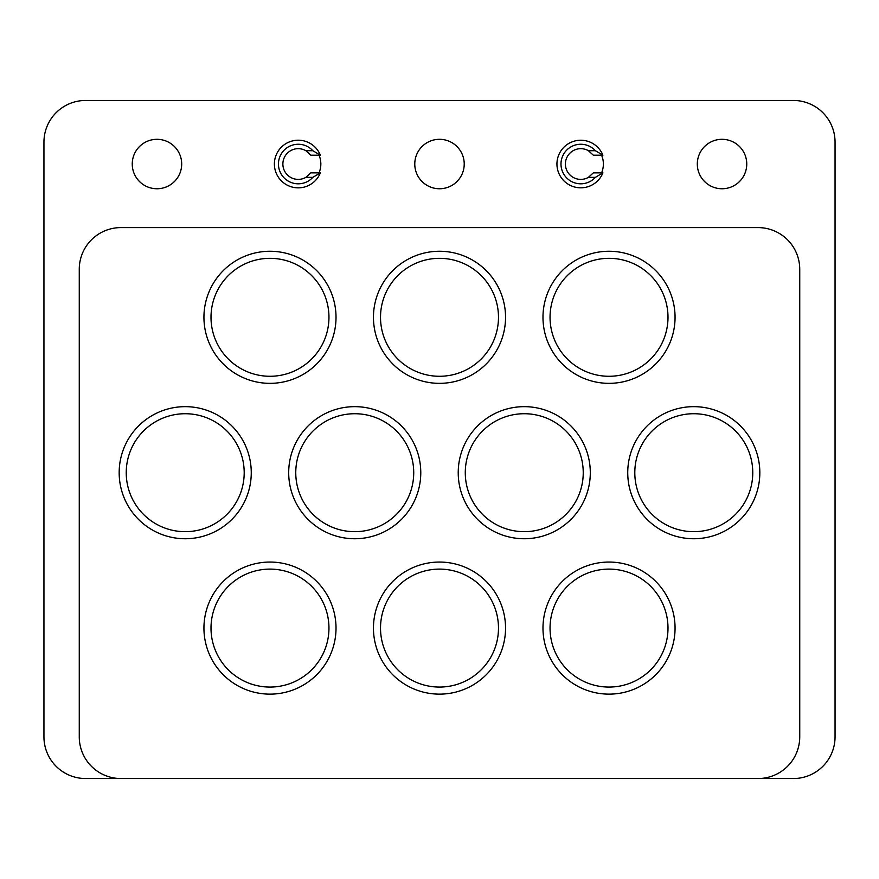 <?xml version="1.0" encoding="UTF-8"?>
<svg xmlns="http://www.w3.org/2000/svg" width="879" height="879" viewBox="0 0 879 879"><rect width="100%" height="100%" fill="white"/><g stroke="black" fill="none" stroke-linecap="round" stroke-linejoin="round"><path stroke-width="1.32" d="M373.454 317.308A66.046 66.046 0 0 0 439.5 383.343A66.046 66.046 0 0 0 505.546 317.308A66.046 66.046 0 0 0 439.5 251.262A66.046 66.046 0 0 0 373.454 317.308M380.519 317.308A58.981 58.981 0 0 0 439.5 376.278A58.981 58.981 0 0 0 498.481 317.308A58.981 58.981 0 0 0 439.5 258.327A58.981 58.981 0 0 0 380.519 317.308M203.939 628.089A66.046 66.046 0 0 0 269.974 694.135A66.046 66.046 0 0 0 336.02 628.089A66.046 66.046 0 0 0 269.974 562.055A66.046 66.046 0 0 0 203.939 628.089M211.004 628.089A58.981 58.981 0 0 0 269.974 687.07A58.981 58.981 0 0 0 328.955 628.089A58.981 58.981 0 0 0 269.974 569.109A58.981 58.981 0 0 0 211.004 628.089M373.454 628.089A66.046 66.046 0 0 0 439.5 694.135A66.046 66.046 0 0 0 505.546 628.089A66.046 66.046 0 0 0 439.5 562.055A66.046 66.046 0 0 0 373.454 628.089M380.519 628.089A58.981 58.981 0 0 0 439.5 687.07A58.981 58.981 0 0 0 498.481 628.089A58.981 58.981 0 0 0 439.5 569.109A58.981 58.981 0 0 0 380.519 628.089M119.17 472.693A66.046 66.046 0 0 0 185.216 538.739A66.046 66.046 0 0 0 251.262 472.693A66.046 66.046 0 0 0 185.216 406.658A66.046 66.046 0 0 0 119.17 472.693M126.235 472.693A58.981 58.981 0 0 0 185.216 531.674A58.981 58.981 0 0 0 244.197 472.693A58.981 58.981 0 0 0 185.216 413.723A58.981 58.981 0 0 0 126.235 472.693M203.939 317.308A66.046 66.046 0 0 0 269.974 383.343A66.046 66.046 0 0 0 336.02 317.308A66.046 66.046 0 0 0 269.974 251.262A66.046 66.046 0 0 0 203.939 317.308M211.004 317.308A58.981 58.981 0 0 0 269.974 376.278A58.981 58.981 0 0 0 328.955 317.308A58.981 58.981 0 0 0 269.974 258.327A58.981 58.981 0 0 0 211.004 317.308M542.98 317.308A66.046 66.046 0 0 0 609.026 383.343A66.046 66.046 0 0 0 675.061 317.308A66.046 66.046 0 0 0 609.026 251.262A66.046 66.046 0 0 0 542.98 317.308M550.045 317.308A58.981 58.981 0 0 0 609.026 376.278A58.981 58.981 0 0 0 667.996 317.308A58.981 58.981 0 0 0 609.026 258.327A58.981 58.981 0 0 0 550.045 317.308M288.697 472.693A66.046 66.046 0 0 0 354.742 538.739A66.046 66.046 0 0 0 420.777 472.693A66.046 66.046 0 0 0 354.742 406.658A66.046 66.046 0 0 0 288.697 472.693M295.762 472.693A58.981 58.981 0 0 0 354.742 531.674A58.981 58.981 0 0 0 413.723 472.693A58.981 58.981 0 0 0 354.742 413.723A58.981 58.981 0 0 0 295.762 472.693M458.223 472.693A66.046 66.046 0 0 0 524.258 538.739A66.046 66.046 0 0 0 590.303 472.693A66.046 66.046 0 0 0 524.258 406.658A66.046 66.046 0 0 0 458.223 472.693M465.277 472.693A58.981 58.981 0 0 0 524.258 531.674A58.981 58.981 0 0 0 583.238 472.693A58.981 58.981 0 0 0 524.258 413.723A58.981 58.981 0 0 0 465.277 472.693M627.738 472.693A66.046 66.046 0 0 0 693.784 538.739A66.046 66.046 0 0 0 759.83 472.693A66.046 66.046 0 0 0 693.784 406.658A66.046 66.046 0 0 0 627.738 472.693M634.803 472.693A58.981 58.981 0 0 0 693.784 531.674A58.981 58.981 0 0 0 752.765 472.693A58.981 58.981 0 0 0 693.784 413.723A58.981 58.981 0 0 0 634.803 472.693M542.98 628.089A66.046 66.046 0 0 0 609.026 694.135A66.046 66.046 0 0 0 675.061 628.089A66.046 66.046 0 0 0 609.026 562.055A66.046 66.046 0 0 0 542.98 628.089M550.045 628.089A58.981 58.981 0 0 0 609.026 687.07A58.981 58.981 0 0 0 667.996 628.089A58.981 58.981 0 0 0 609.026 569.109A58.981 58.981 0 0 0 550.045 628.089M746.754 164.032A24.722 24.722 0 0 1 722.033 188.754A24.722 24.722 0 0 1 697.311 164.032A24.722 24.722 0 0 1 722.033 139.311A24.722 24.722 0 0 1 746.754 164.032M464.222 164.032A24.722 24.722 0 0 1 439.5 188.754A24.722 24.722 0 0 1 414.778 164.032A24.722 24.722 0 0 1 439.5 139.311A24.722 24.722 0 0 1 464.222 164.032M181.689 164.032A24.722 24.722 0 0 1 156.967 188.754A24.722 24.722 0 0 1 132.246 164.032A24.722 24.722 0 0 1 156.967 139.311A24.722 24.722 0 0 1 181.689 164.032M319.044 155.198A22.601 22.601 0 0 1 319.044 172.855M601.577 155.198A22.601 22.601 0 0 1 601.577 172.855M758.061 778.541L793.374 778.541A41.676 41.676 0 0 0 835.05 736.866L835.05 142.134A41.676 41.676 0 0 0 793.374 100.459L85.626 100.459A41.676 41.676 0 0 0 43.95 142.134L43.95 736.866A41.676 41.676 0 0 0 85.626 778.541L758.061 778.541A41.676 41.676 0 0 0 799.736 736.866L799.736 269.271A41.676 41.676 0 0 0 758.061 227.595L120.939 227.595A41.676 41.676 0 0 0 79.264 269.271L79.264 736.866A41.676 41.676 0 0 0 120.939 778.541L758.061 778.541M595.38 150.705A19.777 19.777 0 0 0 560.989 164.032A19.777 19.777 0 0 0 595.38 177.36L602.906 172.855L593.336 172.855L588.414 177.36A15.361 15.361 0 0 1 565.406 164.032A15.361 15.361 0 0 1 588.414 150.705L593.336 155.198L602.906 155.198L595.38 150.705L588.414 150.705M602.906 155.198A23.843 23.843 0 0 0 556.934 164.032A23.843 23.843 0 0 0 602.906 172.855M595.38 177.36L588.414 177.36M312.847 150.705A19.777 19.777 0 0 0 278.456 164.032A19.777 19.777 0 0 0 312.847 177.36L320.374 172.855L310.803 172.855L305.87 177.36A15.361 15.361 0 0 1 282.873 164.032A15.361 15.361 0 0 1 305.87 150.705L310.803 155.198L320.374 155.198L312.847 150.705L305.87 150.705M320.374 155.198A23.843 23.843 0 0 0 274.391 164.032A23.843 23.843 0 0 0 320.374 172.855M312.847 177.36L305.87 177.36"/></g></svg>
